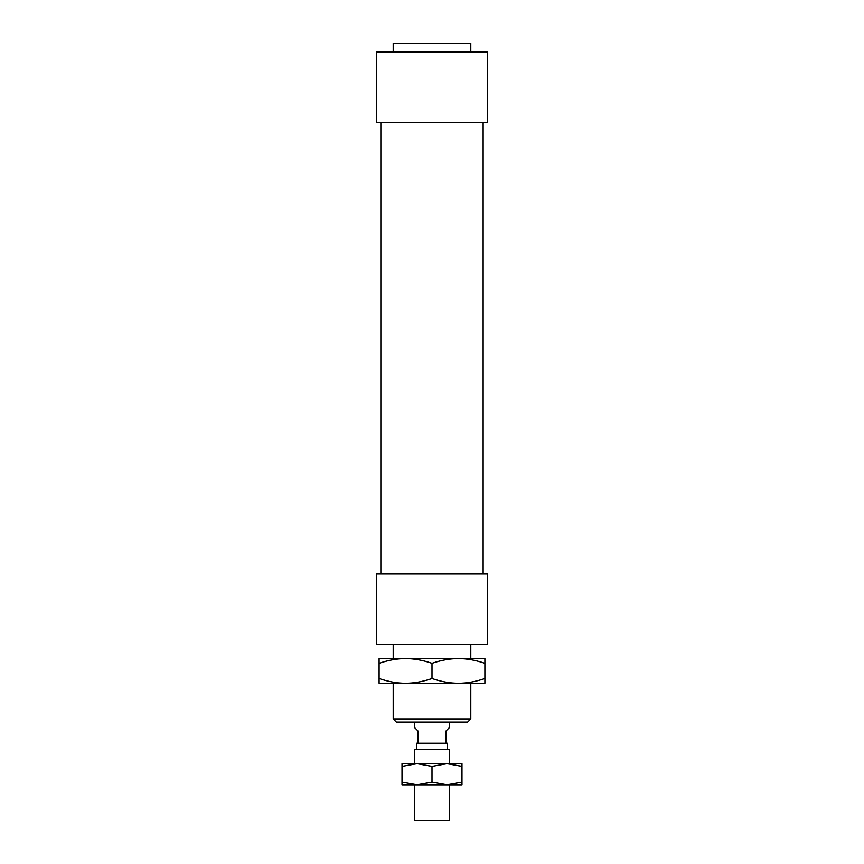 <?xml version="1.0" encoding="UTF-8"?>
<svg xmlns="http://www.w3.org/2000/svg" width="864" height="864" viewBox="0 0 864 864"><rect width="100%" height="100%" fill="white"/><g stroke="black" fill="none" stroke-linecap="round" stroke-linejoin="round"><path stroke-width="1.3" d="M470.794 718.88L393.206 718.88L396.382 722.056L467.618 722.056L470.794 718.88L470.794 683.262M470.794 52.013L470.794 43.2L393.206 43.2L393.206 52.013M487.544 52.013L376.456 52.013L376.456 122.548L487.544 122.548L487.544 52.013M487.544 573.944L376.456 573.944L376.456 644.468L487.544 644.468L487.544 573.944M414.364 722.056L414.364 727.348L417.895 730.868L417.895 743.213L416.48 743.213L416.48 749.563M447.52 749.563L447.52 743.213L446.105 743.213L446.105 730.868L449.636 727.348L449.636 722.056M446.105 743.213L417.895 743.213M449.636 763.668L449.636 749.563L414.364 749.563L414.364 763.668M449.636 784.825L449.636 820.8L414.364 820.8L414.364 784.825M432 663.304C422.636 660.139 413.824 658.562 405.551 658.584L458.449 658.584C450.176 658.562 441.364 660.139 432 663.304L432 678.542C441.364 681.707 450.176 683.284 458.449 683.262L379.102 683.262L379.102 678.542C388.465 681.707 397.278 683.284 405.551 683.262C413.824 683.284 422.636 681.707 432 678.542M379.102 663.304L379.102 658.584L405.551 658.584C397.278 658.562 388.465 660.139 379.102 663.304L379.102 678.542M484.898 658.584L484.898 663.304C475.535 660.139 466.722 658.562 458.449 658.584L484.898 658.584M484.898 678.542L484.898 683.262L458.449 683.262C466.722 683.284 475.535 681.707 484.898 678.542L484.898 663.304M471.139 658.584L458.449 658.584M405.551 658.584L392.861 658.584M402.019 763.668L461.981 763.668L461.981 766.346L446.99 763.668L432 766.346L417.01 763.668L402.019 766.346L402.019 763.668M432 782.147L446.99 784.825L417.01 784.825L432 782.147L432 766.346M461.981 782.147L461.981 784.825L446.99 784.825L461.981 782.147L461.981 766.346M402.019 784.825L402.019 782.147L417.01 784.825L402.019 784.825M402.019 766.346L402.019 782.147M393.206 644.468L393.206 658.584M393.206 683.262L393.206 718.88M470.794 644.468L470.794 658.584M380.862 122.548L380.862 573.944M483.138 122.548L483.138 573.944"/></g></svg>
